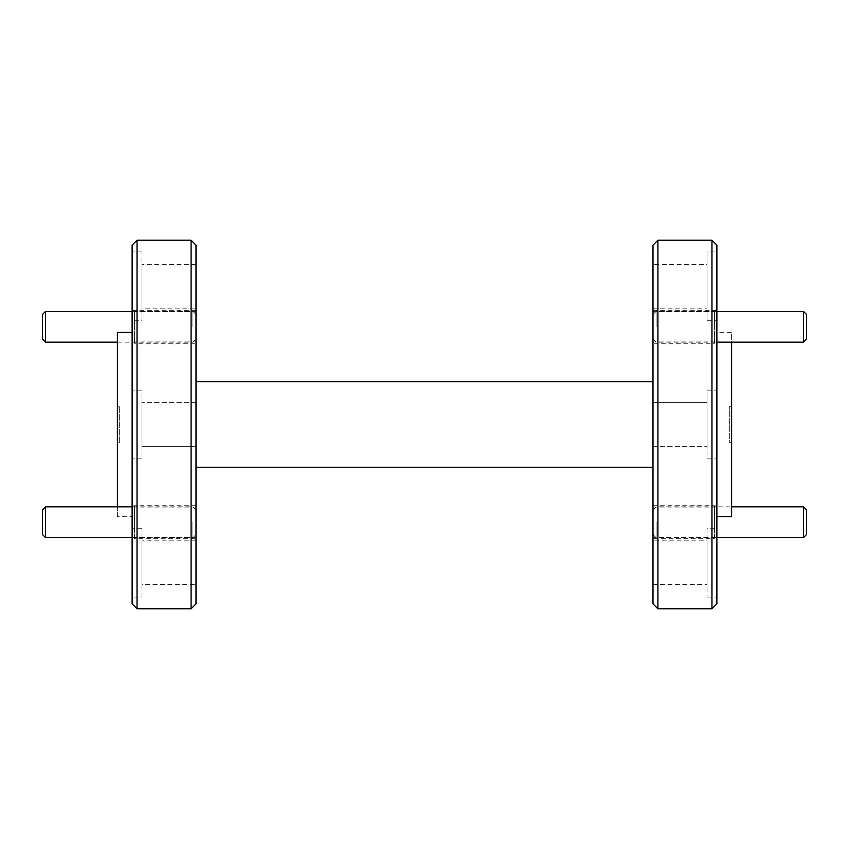 <?xml version="1.0" encoding="UTF-8"?>
<svg xmlns="http://www.w3.org/2000/svg" width="849" height="849" viewBox="0 0 849 849"><rect width="100%" height="100%" fill="white"/><g stroke="black" fill="none" stroke-linecap="round" stroke-linejoin="round"><path stroke-width="0.64" stroke-dasharray="4.25 3.18" d="M652.998 522.22L652.998 534.509L652.998 522.22M656.065 522.22L656.065 537.576L656.065 522.22M806.55 534.509L806.55 509.941M803.483 506.864L803.483 537.576M652.998 326.78L652.998 314.491L652.998 326.78M656.065 326.78L656.065 311.424L656.065 326.78M806.55 339.059L806.55 314.491M803.483 311.424L803.483 342.136M42.45 314.491L42.45 339.059M45.517 342.136L45.517 311.424M196.002 326.78L196.002 314.491L196.002 326.78M192.935 326.78L192.935 311.424L192.935 326.78M42.45 509.941L42.45 534.509M45.517 537.576L45.517 506.864M196.002 522.22L196.002 534.509L196.002 522.22M192.935 522.22L192.935 537.576L192.935 522.22M652.998 341.882L652.998 311.668L652.998 341.882L714.412 341.882L714.412 326.78L714.412 341.882L716.874 344.344L716.874 326.78L716.874 344.344M652.998 343.24L652.998 310.32L652.998 343.24L714.412 343.24L714.412 326.78L714.412 343.24L716.874 345.692L716.874 326.78L716.874 345.692M652.998 537.332L652.998 507.118L652.998 537.332L714.412 537.332L714.412 522.22L714.412 537.332L716.874 539.794L716.874 522.22L716.874 539.794M652.998 538.68L652.998 505.76L652.998 538.68L714.412 538.68L714.412 522.22L714.412 538.68L716.874 541.142L716.874 522.22L716.874 541.142M196.002 341.882L196.002 311.668L196.002 341.882L134.588 341.882L134.588 326.78L134.588 341.882L132.126 344.344L132.126 326.78L132.126 344.344M196.002 343.24L196.002 310.32L196.002 343.24L134.588 343.24L134.588 326.78L134.588 343.24L132.126 345.692L132.126 326.78L132.126 345.692M196.002 537.332L196.002 507.118L196.002 537.332L134.588 537.332L134.588 522.22L134.588 537.332L132.126 539.794L132.126 522.22L132.126 539.794M196.002 538.68L196.002 505.76L196.002 538.68L134.588 538.68L134.588 522.22L134.588 538.68L132.126 541.142L132.126 522.22L132.126 541.142M141.953 458.895L132.126 458.895L132.126 390.105L132.126 458.895L132.126 390.105L132.126 458.895L141.953 458.895L141.953 390.105L132.126 390.105L141.953 390.105L141.953 458.895M141.953 597.102L141.953 528.301L141.953 597.102L132.126 597.102L132.126 528.301L132.126 597.102M141.953 528.301L132.126 528.301M141.953 320.699L141.953 251.898L141.953 320.699L132.126 320.699L132.126 251.898L132.126 320.699M141.953 251.898L132.126 251.898M196.002 505.76L134.588 505.76L134.588 522.22L134.588 505.76L132.126 503.308L132.126 522.22L132.126 503.308M196.002 507.118L134.588 507.118L132.126 504.656L132.126 522.22L132.126 504.656M196.002 310.32L134.588 310.32L134.588 326.78L134.588 310.32L132.126 307.858L132.126 326.78L132.126 307.858M196.002 311.668L134.588 311.668L132.126 309.206L132.126 326.78L132.126 309.206M707.047 390.105L716.874 390.105L716.874 458.895L716.874 390.105L716.874 458.895L716.874 390.105L707.047 390.105L707.047 458.895L716.874 458.895L707.047 458.895L707.047 390.105M707.047 528.301L707.047 597.102L707.047 528.301L716.874 528.301L716.874 597.102L716.874 528.301M707.047 597.102L716.874 597.102M707.047 251.898L707.047 320.699L707.047 251.898L716.874 251.898L716.874 320.699L716.874 251.898M707.047 320.699L716.874 320.699M652.998 505.76L714.412 505.76L714.412 522.22L714.412 505.76L716.874 503.308L716.874 522.22L716.874 503.308M652.998 507.118L714.412 507.118L714.412 522.22L714.412 507.118L716.874 504.656L716.874 522.22L716.874 504.656M652.998 310.32L714.412 310.32L714.412 326.78L714.412 310.32L716.874 307.858L716.874 326.78L716.874 307.858M652.998 311.668L714.412 311.668L714.412 326.78L714.412 311.668L716.874 309.206L716.874 326.78L716.874 309.206M716.874 332.362L716.874 516.638L716.874 332.362L731.615 332.362L731.615 342.136M117.385 506.864L117.385 516.638L132.126 516.638L132.126 332.362L132.126 516.638M652.998 264.432L652.998 308.166L652.998 264.432L707.047 264.432L707.047 308.166L707.047 264.432M652.998 308.166L707.047 308.166M652.998 402.638L707.047 402.638L707.047 446.362L707.047 402.638L707.047 446.362L707.047 402.638L652.998 402.638L652.998 446.362L707.047 446.362L652.998 446.362L652.998 402.638M652.998 540.834L652.998 584.568L652.998 540.834L707.047 540.834L707.047 584.568L707.047 540.834M652.998 584.568L707.047 584.568M196.002 308.166L196.002 264.432L196.002 308.166L141.953 308.166L141.953 264.432L141.953 308.166M196.002 264.432L141.953 264.432M196.002 446.362L141.953 446.362L141.953 402.638L141.953 446.362L141.953 402.638L141.953 446.362L196.002 446.362L196.002 402.638L141.953 402.638L196.002 402.638L196.002 446.362M196.002 584.568L196.002 540.834L196.002 584.568L141.953 584.568L141.953 540.834L141.953 584.568M196.002 540.834L141.953 540.834M119.316 442.679L119.316 406.321L119.316 442.679L117.385 442.679L117.385 406.321L117.385 442.679L119.316 442.679M117.385 406.321L119.316 406.321L117.385 406.321M117.385 516.638L117.385 332.362M132.126 245.149L132.126 603.851M137.039 608.765L137.039 240.235M191.089 240.235L191.089 608.765M196.002 603.851L196.002 245.149M196.002 381.753L196.002 467.247L196.002 381.753L652.998 381.753L652.998 467.247L652.998 381.753M652.998 245.149L652.998 603.851M657.911 608.765L657.911 240.235M711.961 240.235L711.961 608.765M716.874 603.851L716.874 245.149M731.615 516.638L731.615 332.362M731.615 406.321L731.615 442.679L731.615 406.321L729.684 406.321L731.615 406.321M729.684 442.679L731.615 442.679L729.684 442.679L729.684 406.321L729.684 442.679M652.998 467.247L196.002 467.247M652.998 509.941L656.065 506.864L731.615 506.864M652.998 534.509L656.065 537.576L716.874 537.576M652.998 314.491L656.065 311.424L716.874 311.424M652.998 339.059L656.065 342.136L716.874 342.136M196.002 314.491L192.935 311.424L132.126 311.424M117.385 342.136L192.935 342.136L196.002 339.059M196.002 509.941L192.935 506.864L132.126 506.864M132.126 537.576L192.935 537.576L196.002 534.509"/><path stroke-width="1.27" d="M806.55 509.941L806.55 534.509L803.483 537.576L803.483 506.864L806.55 509.941M806.55 314.491L806.55 339.059L803.483 342.136L803.483 311.424L806.55 314.491M45.517 342.136L42.45 339.059L42.45 314.491L45.517 311.424L45.517 342.136L117.385 342.136M45.517 537.576L42.45 534.509L42.45 509.941L45.517 506.864L45.517 537.576L132.126 537.576M716.874 245.149L716.874 603.851L711.961 608.765L711.961 240.235L716.874 245.149M657.911 608.765L652.998 603.851L652.998 245.149L657.911 240.235L657.911 608.765L711.961 608.765M196.002 245.149L196.002 603.851L191.089 608.765L191.089 240.235L196.002 245.149M137.039 608.765L132.126 603.851L132.126 245.149L137.039 240.235L137.039 608.765L191.089 608.765M716.874 516.638L731.615 516.638L731.615 342.136M657.911 240.235L711.961 240.235M137.039 240.235L191.089 240.235M132.126 332.362L117.385 332.362L117.385 506.864M652.998 381.753L196.002 381.753M652.998 467.247L196.002 467.247M731.615 506.864L803.483 506.864M716.874 537.576L803.483 537.576M716.874 311.424L803.483 311.424M716.874 342.136L803.483 342.136M45.517 311.424L132.126 311.424M45.517 506.864L132.126 506.864"/></g></svg>
